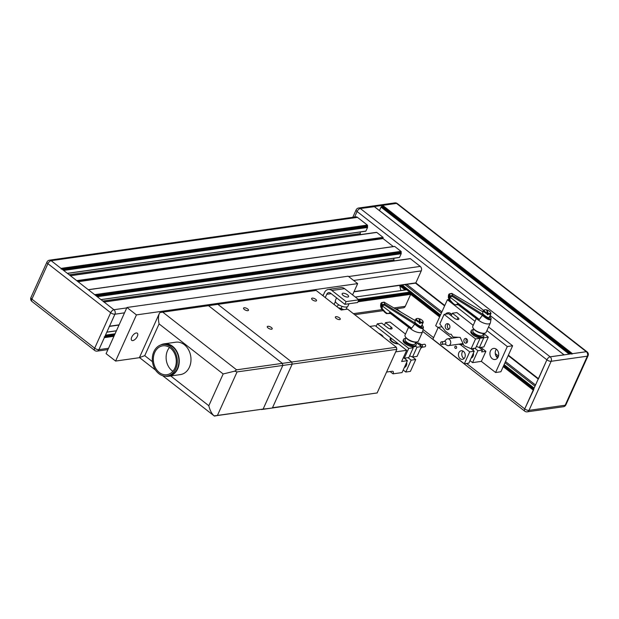 <?xml version="1.0" encoding="UTF-8"?>
<svg xmlns="http://www.w3.org/2000/svg" width="619" height="619" viewBox="0 0 619 619"><rect width="100%" height="100%" fill="white"/><g stroke="black" fill="none" stroke-linecap="round" stroke-linejoin="round"><path stroke-width="0.93" d="M379.462 210.584L381.033 207.11L382.643 205.353L396.508 203.396A3.25 2.538 -98 0 0 394.821 202.9A3.25 3.25 0 0 1 397.282 203.558A3.25 1.578 128 0 0 396.508 203.396A3.25 1.578 -52 0 1 397.282 203.558L587.083 351.863A3.25 1.578 128 0 0 586.317 351.708L572.443 353.666L571.91 354.169M564.133 354.888L550.136 356.823A3.25 1.578 128 0 0 546.894 359.832L538.398 379.021M374.387 206.692L360.328 208.51A3.25 1.578 128 0 0 357.086 211.52L354.594 217.037L357.086 211.52A3.25 1.578 -52 0 1 360.328 208.51L550.136 356.823L586.317 351.708A3.25 1.578 128 0 1 587.091 351.871A3.25 3.25 0 0 1 588.05 355.77A3.25 1.277 -155.7 0 1 587.33 356.18A3.25 2.538 -98 0 0 586.317 351.708L396.508 203.396L360.328 208.51A3.25 2.538 82 0 0 358.641 208.015A3.25 3.25 0 0 0 356.134 209.895L352.791 217.292M406.729 284.376L441.92 311.875M495.277 353.565L498.496 356.08M505.499 361.558L535.52 385.01M405.035 284.616L441.393 313.028M495.765 355.507L498.024 357.279M504.98 362.711L535.002 386.171M533.771 389.591L524.734 408.904A3.25 1.578 128 0 0 524.742 411.178A3.25 3.25 0 0 0 527.202 411.836A3.25 2.538 82 0 0 528.99 410.366L551.142 361.295A3.25 1.277 -155.7 0 1 546.894 359.832L524.734 408.904A3.25 1.578 128 0 0 524.742 411.178L422.7 331.444M104.178 336.906A0.542 0.426 82 0 1 104.34 337.649L98.924 349.642A3.25 2.538 82 0 1 97.144 351.112A3.25 2.538 -98 0 0 98.924 349.642L108.518 348.288M103.775 301.94A0.542 0.426 82 0 1 104.054 302.018L113.919 309.724A3.25 2.538 82 0 1 114.933 314.204L109.517 326.198A0.542 0.426 82 0 1 109.215 326.445M394.38 246.486L88.362 289.754L94.637 294.659L400.973 251.345A0.542 0.426 82 0 1 401.143 252.088L401.205 253.736L399.448 257.473L100.99 299.627M70.295 275.641L376.484 232.342A0.542 0.426 82 0 1 376.762 232.427L70.427 275.741L76.702 280.647L383.037 237.332L383.076 238.586L393.282 246.563M124.52 312.85L114.933 314.204A3.25 1.277 -155.7 0 1 110.677 312.734L94.676 348.18A3.25 1.277 24.3 0 0 98.924 349.642L114.933 314.204A3.25 2.538 -98 0 0 113.919 309.724L51.145 260.676A3.25 2.538 -98 0 0 49.458 260.181A3.25 2.538 82 0 1 49.458 260.181A3.25 2.538 82 0 1 51.145 260.676L61.01 268.383A0.542 0.426 82 0 1 61.18 269.133M406.668 289.793L409.863 292.098L410.513 293.584A0.542 0.426 82 0 1 410.676 294.334L405.259 306.328A3.25 2.538 82 0 1 403.472 307.798L395.587 308.912M399.688 285.367L400.857 290.543A2.167 1.695 -98 0 0 400.857 290.566M103.922 301.917L410.111 258.618A0.542 0.426 82 0 1 410.389 258.703L420.255 266.41A3.25 2.538 82 0 1 421.26 270.89L415.844 282.883A0.542 0.426 82 0 1 415.55 283.123L444.635 305.856M399.448 257.473L394.071 258.239A2.167 1.695 -98 0 0 393.924 259.864L394.156 260.878M394.698 246.439L400.973 251.345M376.762 232.427L383.037 237.332M46.951 262.069L30.95 297.507A3.25 1.277 24.3 0 0 31.902 299.132A3.25 1.578 128 0 0 31.909 301.407L94.684 350.455A3.25 1.578 -52 0 1 94.676 348.18L31.902 299.132L47.903 263.686A3.25 1.277 -155.7 0 1 46.951 262.069A3.25 3.25 0 0 1 49.458 260.181L355.793 216.867A3.25 2.538 82 0 1 357.48 217.362L367.346 225.068A0.542 0.426 82 0 1 367.516 225.811L367.578 227.459L365.821 231.197L67.417 273.389L360.444 231.963A2.167 1.695 -98 0 0 360.297 233.587L360.529 234.601M365.821 231.197L67.363 273.35M132.799 340.589A4.542 2.205 -52 0 1 131.723 340.357A4.542 2.205 -52 0 1 132.187 336.287A4.542 2.205 -52 0 1 136.242 332.968A4.542 2.205 -52 0 1 137.317 333.2A4.542 2.205 -52 0 1 136.853 337.27A4.542 2.205 -52 0 1 132.799 340.589M336.914 306.668A4.542 2.205 -52 0 1 338.786 304.827M341.951 306.32A4.542 2.205 -52 0 1 340.999 308.517M115.591 361.063L136.435 314.901L357.674 283.61L348.18 276.198L126.941 307.481L106.097 353.65L115.591 361.063L139.615 357.666M136.435 314.901L126.941 307.481M346.06 309.338L347.213 306.792M352.575 294.899L357.674 283.61M160.754 344.953A16.357 12.782 82 0 1 164.128 343.847L175.835 342.191A16.357 12.782 82 0 1 184.315 344.682A16.357 12.782 82 0 1 190.822 362.115A16.357 12.782 82 0 1 180.415 374.588L168.708 376.244A16.357 12.782 82 0 1 165.157 376.12M214.383 416.076L217.377 415.542L237.069 371.918L234.655 371.183L223.165 373.969L208.82 405.731C209.98 410.467 211.744 413.848 214.128 415.883L263.121 409.074L217.377 415.542M234.655 371.183L236.597 369.829L162.766 312.138L159.779 312.672L159.323 313.493C158.255 316.116 158.17 319.582 159.083 323.899L223.165 373.969M237.069 371.918L282.821 365.45L263.121 409.074L261.504 409.546L270.867 408.223L263.121 409.089L282.829 365.442L292.191 364.119L272.484 407.766M162.766 312.138L208.51 305.67L282.349 363.361L282.821 365.45M282.349 363.361L236.597 369.829M152.46 361.689L144.745 355.662L139.507 357.565M208.363 305.693L217.865 304.324L291.719 362.038L282.365 363.361L282.829 365.442M292.191 364.119L291.719 362.038L396.369 347.236L396.841 349.325L292.191 364.119M208.51 305.654L282.365 363.361M271.006 408.184L377.141 392.949L272.492 407.743M377.141 392.949L396.841 349.325M217.888 304.347L316.154 290.45L341.208 310.026L347.592 309.121L396.369 347.236M244.149 307.759A2.7 1.06 -155.7 0 1 247.105 308.587A2.7 1.06 -155.7 0 1 248.467 310.32A2.7 1.06 -155.7 0 1 245.573 310.181A2.7 1.06 -155.7 0 1 243.546 308.1A2.7 1.06 -155.7 0 1 244.149 307.759M267.872 326.298A2.7 1.06 -155.7 0 1 270.828 327.126A2.7 1.06 -155.7 0 1 272.19 328.859A2.7 1.06 -155.7 0 1 269.296 328.72A2.7 1.06 -155.7 0 1 267.276 326.639A2.7 1.06 -155.7 0 1 267.872 326.298M335.947 316.673A2.7 1.06 -155.7 0 1 338.903 317.501A2.7 1.06 -155.7 0 1 340.264 319.234A2.7 1.06 -155.7 0 1 337.37 319.094A2.7 1.06 -155.7 0 1 335.351 317.013A2.7 1.06 -155.7 0 1 335.947 316.673M312.224 298.134A2.7 1.06 -155.7 0 1 315.179 298.962A2.7 1.06 -155.7 0 1 316.541 300.695A2.7 1.06 -155.7 0 1 313.647 300.555A2.7 1.06 -155.7 0 1 311.62 298.474A2.7 1.06 -155.7 0 1 312.224 298.134M390.102 371.562L393.026 373.845A3.443 1.671 128 0 0 393.019 371.439A3.443 1.671 128 0 0 392.206 371.261L386.573 372.058M390.488 340.411A4.325 1.702 -155.7 0 1 390.543 340.001A4.325 1.702 -155.7 0 1 390.635 339.854M404.106 358.107L407.418 360.684L401.63 361.504L406.683 350.308L398.404 343.847A5.207 2.043 24.3 0 1 393.707 342.779A5.207 2.043 24.3 0 1 390.171 339.901A5.207 2.043 24.3 0 1 391.231 338.237L375.176 325.687L369.775 326.453M415.581 346.145L416.966 347.228L412.548 357.016L415.751 359.507L411.155 360.157L407.967 357.666M391.37 338.848L391.231 338.237M415.751 359.507L410.389 371.392L405.793 372.042L403.201 370.023M411.155 360.157L405.793 372.042M393.026 373.845L402.048 372.576L407.418 360.684M395.696 351.863L406.683 350.308M383.161 336.914A4.751 1.865 24.3 0 0 378.549 333.316M406.637 362.401A4.348 3.397 82 0 1 404.346 367.477M384.391 325.199L385.529 322.669L391.193 327.087A3.002 1.176 -155.7 0 1 392.067 328.581A3.002 1.176 -155.7 0 1 390.241 328.89A3.002 1.176 -155.7 0 1 387.479 327.613L381.822 323.195L377.296 323.83L408.726 348.389L404.308 358.184L403.309 357.782M415.867 342.191L421.493 346.586L417.074 356.374L412.548 357.016L409.6 355.848M404.308 358.184L408.834 357.542L413.252 347.754L411.867 346.671M376.12 326.43L377.296 323.83M413.252 347.754L408.726 348.389M421.493 346.586L416.966 347.228M385.529 322.669L390.063 322.027L405.484 334.082M397.785 343.359L391.858 338.725A4.302 1.695 24.3 0 0 390.899 339.266A4.302 1.695 24.3 0 0 393.073 342.036A4.302 1.695 24.3 0 0 397.785 343.359L397.553 343.87M423.427 327.443C422.8 329.641 419.883 328.527 414.684 324.093L384.422 305.082L382.581 305.569A3.242 2.863 165.5 0 0 382.325 305.925L381.544 305.206A4.078 3.497 -8.6 0 0 381.304 305.631L381.428 308.572A0.828 0.402 -30.4 0 0 382.186 308.579A3.234 2.762 173.5 0 0 382.511 309.02L385.289 312.061L384.631 312.169L381.915 309.198M382.318 305.918L382.186 308.579M385.289 312.061L384.631 312.169L385.289 312.061L387.03 313.384L389.374 313.477L389.8 312.332L411.233 328.619A116.372 99.52 -6.5 0 1 411.627 328.186L415.395 323.28C417.554 326.314 424.727 329.501 423.125 326.731L422.05 324.96M415.357 320.209L414.436 320.147L384.252 302.242L381.281 302.993A4.062 3.49 161 0 0 380.971 303.418A4.078 3.567 154 0 0 380.755 303.852L380.6 306.196L381.289 302.861L381.83 304.796L384.825 304.091L415.395 323.28M384.028 302.126L414.436 320.147M414.173 344.535L413.546 344.706A4.867 1.911 -155.7 0 1 409.082 343.893A4.867 1.911 -155.7 0 1 405.522 341.077L405.236 340.496A5.424 2.128 24.3 0 0 409.205 343.63A5.424 2.128 24.3 0 0 414.173 344.535A5.424 2.128 24.3 0 0 415.016 343.916L415.798 342.191M405.917 337.734L405.136 339.452A5.424 2.128 24.3 0 0 405.236 340.496M417.245 341.897L416.618 342.067A6.77 2.662 -155.7 0 1 410.42 340.937A6.77 2.662 -155.7 0 1 405.468 337.03L405.182 336.45A7.32 2.878 24.3 0 0 410.536 340.674A7.32 2.878 24.3 0 0 417.245 341.897A7.32 2.878 24.3 0 0 418.39 341.061L422.615 331.707A7.32 2.878 24.3 0 0 422.684 331.505L423.419 327.095L422.073 324.905M408.571 327.25L405.05 335.041A7.32 2.878 24.3 0 0 405.182 336.45M382.511 309.02L381.815 309.082A4.054 3.482 -8.6 0 1 381.459 308.618M381.544 305.206A4.062 3.575 -15 0 1 381.83 304.796L382.581 305.569M419.844 321.857L418.839 318.592A3.474 1.362 24.3 0 0 417.098 318.514A3.474 1.362 24.3 0 0 416.889 319.992A3.474 1.362 24.3 0 0 419.844 321.857L419.713 322.584A4.024 1.578 -155.7 0 1 415.836 319.141L414.923 321.718C414.451 323.273 423.319 328.681 421.462 325.71M420.595 322.081A3.474 1.362 24.3 0 0 422.823 321.099L423.102 321.679A4.024 1.578 -155.7 0 1 423.187 321.895A4.024 1.578 -155.7 0 1 423.179 322.453A4.024 1.578 -155.7 0 1 420.471 322.809L419.597 318.816L419.102 319.458M419.713 322.584L419.403 323.273A4.024 1.578 24.3 0 0 420.154 323.497L420.471 322.809M415.836 319.141A4.024 1.578 -155.7 0 1 416.471 318.684L417.098 318.514M411.233 328.619L410.799 328.821A7.32 2.878 24.3 0 0 417.724 332.357A7.32 2.878 24.3 0 0 422.615 331.707M410.358 328.565L390.473 313.454M382.325 305.925L411.627 328.186M422.823 321.099A3.474 1.362 24.3 0 0 419.597 318.816M381.513 303.341L380.971 303.418M381.583 302.637L384.175 302.142L384.825 304.091L384.422 305.082M387.03 313.384L386.48 313.616L384.794 312.286M389.057 313.175L389.8 312.332L390.303 313.26A0.828 0.735 -5 0 0 389.483 313.346M390.38 313.384A0.828 0.751 171.6 0 0 389.467 313.407M420.154 323.497L419.775 322.251M405.615 338.392A6.886 2.708 24.3 0 0 403.596 339.313L403.178 340.233A6.886 2.708 24.3 0 0 406.66 344.667A6.886 2.708 24.3 0 0 414.196 346.779A6.886 2.708 24.3 0 0 415.728 345.905L416.146 344.976A6.886 2.708 24.3 0 0 415.496 342.856M403.596 339.313A6.886 2.708 24.3 0 0 407.078 343.738A6.886 2.708 24.3 0 0 414.614 345.859A6.886 2.708 24.3 0 0 416.146 344.976M404.586 366.959A4.302 3.072 -91.6 0 0 406.366 365.535M169.513 347.445A14.601 11.405 -98 0 0 172.059 370.704A14.601 11.405 -98 0 0 172.887 371.292M159.292 372.506A14.601 11.405 82 0 1 153.489 356.946A14.601 11.405 82 0 1 162.774 345.82A14.601 11.405 82 0 1 176.106 358.672A14.601 11.405 82 0 1 166.859 374.727A14.601 11.405 82 0 1 159.292 372.506M158.789 373.613A15.916 12.442 82 0 1 152.46 356.645A15.916 12.442 82 0 1 162.588 344.512A15.916 12.442 82 0 1 177.135 358.533A15.916 12.442 82 0 1 167.045 376.035A15.916 12.442 82 0 1 158.789 373.613M162.588 344.512L164.19 344.28A15.916 12.442 82 0 1 178.729 358.3A15.916 12.442 82 0 1 168.647 375.81L167.045 376.035M164.128 343.847A16.357 12.782 82 0 1 179.069 358.254A16.357 12.782 82 0 1 168.708 376.244M342.911 293.236A3.536 1.393 -155.7 0 1 346.787 294.327A3.536 1.393 -155.7 0 1 348.574 296.602A3.536 1.393 -155.7 0 1 344.783 296.408A3.536 1.393 -155.7 0 1 342.129 293.685A3.536 1.393 -155.7 0 1 342.911 293.236M349.023 303.743L347.948 306.126A6.886 2.708 -155.7 0 1 346.416 307.001A6.886 2.708 -155.7 0 1 338.879 304.888A6.886 2.708 -155.7 0 1 335.397 300.463L336.574 297.863M323.025 295.82L324.503 292.547A6.886 5.378 82 0 1 328.287 289.437L341.046 287.634A6.886 5.378 82 0 1 344.613 288.678L358.85 299.805L357.62 302.529L344.86 304.331L330.623 293.213A3.629 2.84 -98 0 0 328.735 292.655A3.629 2.84 -98 0 0 326.747 294.296L325.269 297.569M328.287 289.437A6.886 5.378 82 0 1 331.854 290.481L346.091 301.608L344.86 304.331M358.85 299.805L346.091 301.608M335.421 301.546L334.098 304.471M322.151 295.131L323.412 294.954M338.191 307.666A13.881 5.455 -155.7 0 1 343.808 309.655M342.5 309.84A12.117 4.759 24.3 0 0 339.699 308.842M421.926 347.251L424.835 346.833A1.308 1.021 -98 0 0 424.472 344.249L421.554 344.659M420.572 348.629L422.135 347.027A1.308 1.021 -98 0 0 421.748 344.768M420.935 346.153A3.428 2.677 -98 0 0 419.225 343.336A3.428 2.677 -98 0 0 419.024 343.236A3.428 2.677 -98 0 0 417.786 343.05L417.09 343.15M456.164 346.323A1.168 0.913 82 0 1 455.886 348.466A1.168 0.913 82 0 1 455.553 346.145A1.168 0.913 82 0 1 456.164 346.323M474.231 351.236L469.705 351.878L464.327 363.786L468.854 363.152L474.231 351.236L470.927 348.659M471.191 358.076L471.136 358.084A4.348 3.397 -98 0 0 473.396 353.078M474.75 348.218L477.938 350.71L472.56 362.626L469.991 360.614M464.327 363.786L432.89 339.227L438.267 327.319L452.18 338.183M438.136 327.621L435.675 325.695L447.398 299.728L475.028 321.315M488.538 326.964L512.625 345.789L500.895 371.756L495.579 372.506L481.342 361.38L472.56 362.626M463.499 351.399A4.348 3.397 82 0 1 465.225 356.041A4.348 3.397 82 0 1 462.463 359.36A4.348 3.397 82 0 1 458.486 355.523A4.348 3.397 82 0 1 461.24 350.741A4.348 3.397 82 0 1 463.499 351.399M445.456 314.197A5.594 4.372 82 0 1 447.87 312.75A5.594 4.372 82 0 1 450.764 313.601A5.594 4.372 82 0 1 451.731 314.591M450.694 313.547A5.594 4.372 -98 0 0 449.998 314.808M496.361 349.232A5.594 4.372 -98 0 0 497.521 357.906A5.594 4.372 -98 0 0 497.599 357.96M496.43 349.286A5.594 4.372 82 0 1 498.659 355.244A5.594 4.372 82 0 1 495.099 359.507A5.594 4.372 82 0 1 489.993 354.586A5.594 4.372 82 0 1 493.536 348.435A5.594 4.372 82 0 1 496.43 349.286M480.824 347.36L485.884 351.321L481.636 351.917L482.464 350.075L479.16 347.491M441.989 326.793L438.267 327.319M485.884 351.321L481.342 361.38M482.464 350.075L477.938 350.71M463.345 344.288L460.497 344.69L469.705 351.878M460.497 344.69L458.725 344.187M448.984 299.511L447.398 299.728M486.898 330.592L507.301 346.539L495.579 372.506M512.625 345.789L507.301 346.539M466.502 338.755A2.368 1.849 -98 0 0 467.043 342.578M467.345 342.09A2.368 1.849 82 0 1 466.045 343.158A2.368 1.849 82 0 1 463.879 341.077A2.368 1.849 82 0 1 465.38 338.469A2.368 1.849 82 0 1 467.221 339.576A2.368 1.849 82 0 1 467.345 342.09M448.257 323.845A3.002 2.344 -98 0 0 447.367 326.662A3.002 2.344 -98 0 0 448.999 329.13M449.634 328.256A3.002 2.344 82 0 1 447.986 329.61A3.002 2.344 82 0 1 445.239 326.964A3.002 2.344 82 0 1 447.142 323.667A3.002 2.344 82 0 1 449.479 325.06A3.002 2.344 82 0 1 449.634 328.256M451.205 315.752L452.35 313.222L458.006 317.64A3.002 1.176 -155.7 0 1 458.888 319.133A3.002 1.176 -155.7 0 1 457.054 319.443A3.002 1.176 -155.7 0 1 454.292 318.166L448.636 313.74L444.109 314.382L475.539 338.941L471.121 348.737L463.971 345.65L460.188 337.417L452.876 336.976L451.181 334.275L449.27 334.159L445.231 331.003L439.792 323.946L444.109 314.382M483.307 337.409L483.779 337.781L479.361 347.569L476.413 346.4M471.121 348.737L475.647 348.095L480.073 338.307L479.593 337.935M480.073 338.307L475.539 338.941M483.586 333.455L488.306 337.138L483.779 337.781M452.35 313.222L456.876 312.58L473.21 325.339M488.306 337.138L483.888 346.926L479.361 347.569M483.222 334.121A6.886 2.708 -155.7 0 1 483.872 336.241A6.886 2.708 -155.7 0 1 476.483 335.877A6.886 2.708 -155.7 0 1 471.322 330.577A6.886 2.708 -155.7 0 1 473.342 329.656M483.872 336.241L483.454 337.169A6.886 2.708 -155.7 0 1 476.065 336.798A6.886 2.708 -155.7 0 1 470.904 331.498L471.322 330.577M491.153 318.708C490.519 320.905 487.61 319.791 482.41 315.357L452.149 296.346L450.307 296.834A3.242 2.863 165.5 0 0 450.052 297.19L449.262 296.47A4.078 3.497 -8.6 0 0 449.03 296.896L449.154 299.836A0.828 0.402 -30.4 0 0 449.912 299.844A3.234 2.762 173.5 0 0 450.237 300.285L453.007 303.325L452.357 303.434L449.642 300.463M453.007 303.325L452.357 303.434L453.007 303.325L454.756 304.649L457.101 304.734L457.526 303.596L478.959 319.884A116.372 99.52 -6.5 0 1 479.346 319.45L450.052 297.19L449.912 299.844M482.425 315.342L483.122 314.545C485.281 317.578 492.453 320.766 490.852 317.996L489.776 316.224M483.083 311.473L482.155 311.411L451.978 293.507L448.999 294.257A4.062 3.49 161 0 0 448.698 294.683A4.078 3.567 154 0 0 448.481 295.108L448.326 297.46L449.007 294.126L449.556 296.06L452.543 295.356L483.122 314.545M451.754 293.391L482.155 311.411M481.899 335.8L481.273 335.97A4.867 1.911 -155.7 0 1 476.808 335.158A4.867 1.911 -155.7 0 1 473.249 332.341L472.962 331.761A5.424 2.128 24.3 0 0 476.924 334.894A5.424 2.128 24.3 0 0 481.899 335.8A5.424 2.128 24.3 0 0 482.743 335.181L483.524 333.455M473.643 328.999L472.862 330.716A5.424 2.128 24.3 0 0 472.962 331.761M484.971 333.161L484.344 333.332A6.77 2.662 -155.7 0 1 478.139 332.202A6.77 2.662 -155.7 0 1 473.195 328.294L472.908 327.714A7.32 2.878 24.3 0 0 478.263 331.939A7.32 2.878 24.3 0 0 484.971 333.161A7.32 2.878 24.3 0 0 486.116 332.326L490.341 322.971A7.32 2.878 24.3 0 0 490.41 322.77L491.146 318.359L489.799 316.17M476.29 318.514L472.777 326.306A7.32 2.878 24.3 0 0 472.908 327.714M450.237 300.285L449.541 300.347A4.054 3.482 -8.6 0 1 449.185 299.882M449.262 296.47A4.062 3.575 -15 0 1 449.556 296.06L450.307 296.834M487.563 313.121L486.565 309.856A3.474 1.362 24.3 0 0 484.816 309.779A3.474 1.362 24.3 0 0 484.615 311.256A3.474 1.362 24.3 0 0 487.563 313.121L487.439 313.848A4.024 1.578 -155.7 0 1 483.563 310.405L482.642 312.982C482.178 314.537 491.045 319.946 489.188 316.974M488.321 313.346A3.474 1.362 24.3 0 0 490.542 312.363L490.828 312.943A4.024 1.578 -155.7 0 1 490.913 313.16A4.024 1.578 -155.7 0 1 490.906 313.717A4.024 1.578 -155.7 0 1 488.19 314.073L487.315 310.08L486.828 310.723M487.439 313.848L487.122 314.537A4.024 1.578 24.3 0 0 487.88 314.762L488.19 314.073M483.563 310.405A4.024 1.578 -155.7 0 1 484.197 309.949L484.816 309.779M478.959 319.884L478.526 320.085A7.32 2.878 24.3 0 0 485.451 323.621A7.32 2.878 24.3 0 0 490.341 322.971M478.085 319.83L458.199 304.718M479.346 319.45L482.41 315.357M490.542 312.363A3.474 1.362 24.3 0 0 487.315 310.08M449.239 294.605L448.698 294.683M449.309 293.893L451.901 293.406L452.543 295.356L452.149 296.346M454.756 304.649L454.207 304.881L452.512 303.55M456.783 304.44L457.526 303.596L458.029 304.525A0.828 0.735 -5 0 0 457.209 304.61M458.106 304.649A0.828 0.751 171.6 0 0 457.193 304.672M487.88 314.762L487.493 313.516M464.072 358.533A4.302 3.366 82 0 1 461.836 355.051A4.302 3.366 82 0 1 463.02 351.089M441.177 344.234A1.308 1.021 82 0 1 441.486 341.843A1.308 1.021 82 0 1 441.85 344.427A1.308 1.021 82 0 1 441.177 344.234M441.486 341.843L444.682 341.386A1.308 1.021 82 0 1 445.046 343.978L441.85 344.427M444.396 341.425L446.276 339.514A3.428 2.677 82 0 1 447.576 338.841A3.428 2.677 82 0 1 450.702 341.858A3.428 2.677 82 0 1 448.535 345.626A3.428 2.677 82 0 1 447.104 345.34L444.767 344.017M527.202 411.836L563.383 406.722A3.25 2.538 -98 0 0 565.17 405.252L587.33 356.18L551.142 361.295A3.25 2.538 82 0 0 550.136 356.823A3.25 1.578 128 0 0 546.894 359.832L490.116 315.466M382.643 205.353L572.443 353.666M382.101 205.856L571.445 353.805M381.815 206.491L570.517 353.936M381.49 206.792L569.913 354.022M381.35 206.816L569.782 354.045M381.033 207.11L569.178 354.13M374.193 206.545L564.002 354.857M356.134 209.895A3.25 1.277 -155.7 0 0 357.086 211.52L483.586 310.367M354.06 291.619L415.844 282.883L444.798 305.5M508.377 355.182L538.398 378.642M415.697 283.069L444.69 305.724M508.276 355.407L538.298 378.867M508.214 355.538L538.236 378.998M402.218 285.011L440.527 314.947M504.114 364.63L534.135 388.09M401.623 285.096L440.349 315.357M503.928 365.04L533.949 388.5M401.352 285.135L440.264 315.535M503.851 365.218L533.872 388.678M400.748 285.22L406.559 289.762M409.995 292.439L440.078 315.945M503.665 365.628L533.686 389.088M400.284 285.282L406.095 289.824M409.871 292.772L439.931 316.27M503.518 365.953L533.539 389.405M399.789 285.823L405.089 289.971M357.96 301.786L410.676 294.334L439.629 316.951M503.208 366.634L533.23 390.094M396.586 308.773L400.516 311.837M423.156 329.525L433.594 337.68M466.594 363.469L524.734 408.904A3.25 1.277 24.3 0 0 528.99 410.366L565.17 405.252A3.25 1.277 24.3 0 0 565.89 404.841L588.05 355.77M353.395 313.663L382.248 309.585M393.932 307.929L405.259 306.328M104.34 337.649L113.935 336.295M104.712 336.829L114.306 335.467M358.331 300.966L410.513 293.584M104.951 336.31L114.538 334.956M358.563 300.447L409.987 293.174M105.168 335.815L114.763 334.461M358.78 299.952L409.886 292.725M105.253 335.637L114.84 334.283M358.819 299.782L409.964 292.547M105.478 335.142L115.064 333.788M358.324 299.387L409.863 292.098M106.808 332.194L116.395 330.84M355.329 297.05L406.876 289.762M106.839 332.124L116.426 330.763L106.832 332.14M406.768 289.731L400.857 290.543M109.517 326.198L119.103 324.843M353.627 280.453L421.26 270.89M357.48 217.362L51.145 260.676A3.25 1.578 128 0 0 47.903 263.686L110.677 312.734A3.25 1.578 -52 0 1 113.919 309.724L126.748 307.914M348.621 276.538L420.255 266.41M104.054 302.018L410.389 258.703M102.793 301.035L393.924 259.864M100.959 299.596L399.565 257.372M97.268 296.718L401.205 253.736M96.765 296.323L401.104 253.287M96.618 296.207L400.957 253.171M96.115 295.82L400.857 252.722M95.473 295.317L401.143 252.088M78.071 281.722L383.076 238.586M77.576 281.328L382.975 238.145M77.205 281.041L383.138 237.781M69.166 274.759L360.297 233.587M67.332 273.319L365.937 231.096M63.641 270.441L367.578 227.459M63.138 270.054L367.477 227.018M62.991 269.93L367.33 226.894M62.488 269.544L367.229 226.453M61.846 269.041L367.516 225.811M61.01 268.383L367.346 225.068M208.82 405.731L170.72 375.957M144.745 355.662L159.083 323.899M391.193 327.087L390.365 328.913M381.405 308.533A0.828 0.402 -30.4 0 0 381.428 308.572L386.48 313.616L390.45 313.477L410.505 328.72M382.743 305.376L381.405 302.83M344.613 288.678L331.854 290.481M331.204 293.669L326.747 294.296M458.006 317.64L457.178 319.466M449.131 299.797A0.828 0.402 -30.4 0 0 449.154 299.836L454.207 304.881L458.176 304.741L478.232 319.984M450.47 296.64L449.131 294.095M374.325 206.576L564.087 354.849M415.643 283.1L444.666 305.778M508.253 355.461L538.275 378.921M415.496 283.131L444.62 305.894M508.199 355.577L538.221 379.029M94.684 350.455A3.25 3.25 0 0 0 97.144 351.112L107.93 349.588M354.718 314.692L383.231 310.661M109.416 326.414L119.003 325.06M353.96 291.835L415.55 283.123M88.285 289.692L394.527 246.393M214.128 415.883L162.658 375.663M155.57 370.131L139.468 357.55M139.461 357.496L159.323 313.493M390.899 339.266L390.496 340.156M405.244 358.989L405.693 357.983M415.403 320.116L414.111 319.907M381.118 307.883L380.6 306.196M421.477 326.228L423.179 322.453M421.825 344.806L419.225 343.336M472.962 350.253L473.821 348.35M483.13 311.38L481.837 311.171M448.845 299.139L448.326 297.46M489.203 317.493L490.906 313.717M448.535 345.626L463.02 343.576M447.576 338.841L458.385 337.309M30.95 297.507A3.25 3.25 0 0 0 31.909 301.407M563.383 406.722A3.25 3.25 0 0 0 565.89 404.841M394.821 202.9L358.641 208.015"/></g></svg>
